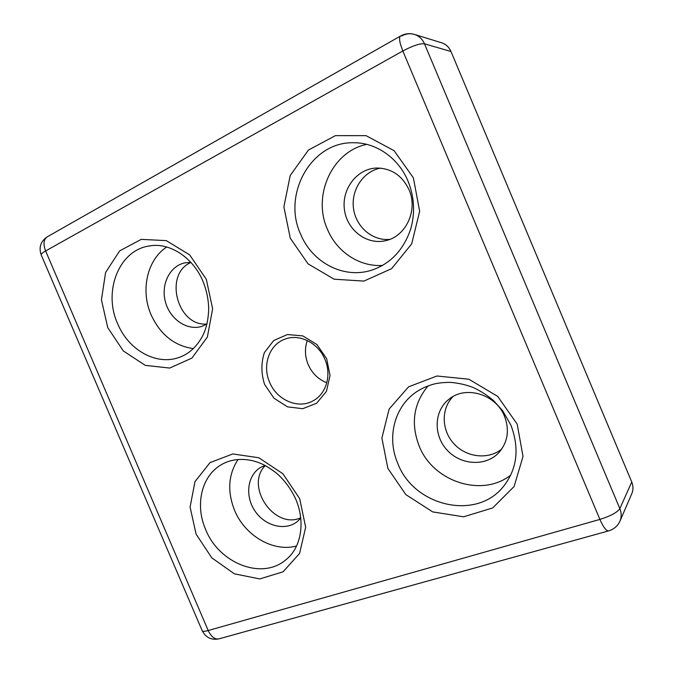 <?xml version="1.0" encoding="UTF-8"?>
<svg xmlns="http://www.w3.org/2000/svg" width="673" height="673" viewBox="0 0 673 673"><rect width="100%" height="100%" fill="white"/><g stroke="black" fill="none" stroke-linecap="round" stroke-linejoin="round"><path stroke-width="1.01" d="M269.621 382.256C262.142 365.59 269.116 344.887 284.57 339.293C298.989 333.295 318.169 342.624 324.916 359.34C331.865 375.021 326.22 394.092 312.995 400.864C298.063 409.42 276.721 400.006 269.621 382.256M326.657 358.701L316.916 344.534L302.858 335.92L287.421 334.531L273.718 340.521L264.405 352.551C261.023 362.865 261.09 373.49 264.598 384.418L273.953 398.18L287.497 406.845L302.699 408.704L316.604 403.253L326.422 391.417L330.048 375.492L326.657 358.701M307.3 340.521C304.575 348.421 304.869 356.429 308.175 364.556C312.095 373.322 318.304 379.395 326.8 382.769M608.661 530.888L608.518 530.921C606.154 530.921 603.277 527.085 599.895 519.413C610.562 516.056 617.217 512.464 619.85 508.645L424.486 43.812C420.011 43.333 412.793 45.73 402.824 50.988L400.502 44.41C399.282 39.766 399.291 36.973 400.536 36.031L400.645 35.963M47.337 236.778L400.536 36.031C405.003 33.566 409.63 33.027 414.417 34.407L441.606 42.778C445.921 44.208 449.051 47.11 450.986 51.501L424.486 43.812C422.392 39.068 419.027 35.93 414.417 34.407L414.417 34.407C410.135 33.17 405.954 33.675 401.865 35.921M202.161 630.618L41.179 254.848C38.655 247.336 40.632 241.355 47.118 236.896L47.118 236.896C43.577 239.554 43.072 244.24 45.621 250.953C42.534 252.712 41.053 254.007 41.179 254.848L41.238 254.983M238.057 459.474C228.273 474.49 227.121 491.467 234.608 510.412C244.922 535.666 273.314 552.432 296.524 545.996M428.112 385.848C413.542 403.455 410.564 423.519 419.178 446.039C432.84 481.321 481.54 497.995 510.698 475.172M366.718 144.358C331.722 151.56 312.272 196.137 327.457 229.342C336.761 251.862 359.432 267.004 382.584 265.44M166.711 247.008C147.034 259.736 140.346 290.61 151.131 314.888C160.317 334.649 174.391 345.888 193.353 348.597M265.313 465.565C244.526 485.839 274.222 529.962 300.738 517.806M300.781 518.185L297.096 521.743C284.931 531.283 264.851 525.924 254.949 510.975C244.829 496.178 247.269 475.5 260.384 467.558L264.977 465.388M380.514 168.124C363.168 171.363 350.911 190.114 353.502 208.453C355.866 226.835 372.405 241.111 389.743 239.386M409.033 189.769C418.295 210.262 405.769 236.635 385.637 240.648C366.793 245.224 347.049 230.191 344.45 209.749C341.472 189.365 356.614 168.915 376.19 168.048C391.122 168.048 402.067 175.291 409.033 189.769M190.93 262.47C163.421 274.104 177.386 326.893 206.948 323.999M206.922 324.108L201.824 326.38C187.111 331.032 169.848 319.187 165.381 301.748C160.645 284.368 169.933 265.642 185.235 262.79L190.854 262.377M453.047 396.523C440.899 408.679 441.421 430.291 453.939 443.776C466.288 457.404 488.27 460.071 501.755 449.042M504.523 416.276C509.663 430.022 507.821 442.094 498.996 452.483C485.923 466.818 460.736 465.287 447.032 450.027C433.059 435.019 434.018 410.404 449.379 398.921C465.977 385.293 495.993 394.311 504.523 416.276M450.986 51.501L631.754 482.003L619.85 508.645C621.583 512.944 621.625 517.1 619.968 521.112C617.688 526.076 613.877 529.34 608.518 530.921L218.885 638.879C211.364 640.301 205.803 637.6 202.228 630.778C202.792 631.552 204.785 631.476 208.193 630.534C211.137 636.717 214.704 639.501 218.885 638.879L219.154 638.803M631.754 482.003C633.352 485.99 633.377 489.86 631.829 493.612L619.968 521.112M402.824 50.988L599.895 519.413L208.193 630.534L45.621 250.953L402.824 50.988M206.317 279.32L189.651 254.865L166.29 240.631L141.246 239.361L119.643 250.903L105.577 272.523L101.438 299.822L107.756 327.642L123.294 350.919L145.259 365.363L169.672 368.064L191.898 358.112L207.368 337.03L212.634 308.823L206.317 279.32M413.373 177.807L394.092 150.668L366.07 135.66L335.415 135.643L308.427 150.054L290.223 175.51L283.888 206.838L290.256 238.166L308.057 263.858L334.144 279.202L363.866 281.095L391.619 268.67L411.708 243.828L419.649 211.272L413.373 177.807M517.175 424.108L497.684 396.38L468.845 379.227L436.954 375.997L408.595 386.824L389.129 409.041L381.894 438.056L387.875 468.416L405.869 494.63L432.697 511.901L463.579 516.805L492.695 507.93L514.105 486.486L523.022 456.479L517.175 424.108M299.687 498.643L282.853 473.708L258.819 457.766L232.782 453.947L210.052 462.62L194.96 481.649L190.089 507.097L196.095 534.135L211.785 557.833L234.355 573.817L259.719 578.931L283.055 571.823L299.594 553.45L305.66 527.262L299.687 498.643M286.126 559.566C262.285 580.606 219.045 563.461 205.686 529.617C194.682 504.8 201.58 475.475 221.964 464.328C230.847 459.381 241.043 458.17 252.56 460.694C258.895 462.544 264.279 463.79 276.94 473.498C284.973 480.732 291.266 489.355 295.826 499.358C306.274 523.956 299.965 548.848 286.126 559.566M503.825 486.015C476.602 521.348 413.92 506.222 397.869 463.621C386.479 437.635 394.277 406.366 416.856 391.593C422.324 388.069 428.322 385.478 434.859 383.829C438.989 382.912 444.003 382.424 449.917 382.348C457.665 382.887 465.329 384.561 472.909 387.362C480.32 390.786 487.202 395.202 493.553 400.595L502.622 410.673L510.958 425.26C519.59 448.336 517.209 468.585 503.825 486.015M371.193 270.327C343.423 279.068 312.137 262.47 300.629 234.187C281.995 194.43 311.288 141.078 354.259 142.752C376.274 142.718 398.5 158.02 408.065 181.197C414.341 196.869 415.241 212.727 410.782 228.77C403.539 250.163 390.34 264.009 371.193 270.327M179.144 357.413C156.329 365.801 128.467 350.069 117.674 323.78C102.834 291.485 118.936 249.851 149.726 245.906C169.074 242.356 192.857 256.893 203.027 281.423C206.518 290.113 208.411 299.064 208.697 308.276C208.386 321.526 205.551 329.98 202.867 335.39C197.13 346.46 189.222 353.805 179.144 357.413"/></g></svg>
